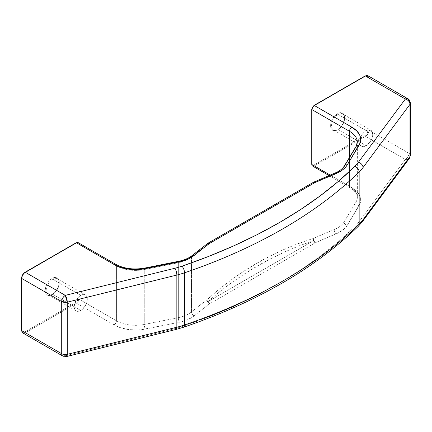 <?xml version="1.0" encoding="UTF-8"?>
<svg xmlns="http://www.w3.org/2000/svg" width="432" height="432" viewBox="0 0 432 432"><rect width="100%" height="100%" fill="white"/><g stroke="black" fill="none" stroke-linecap="round" stroke-linejoin="round"><path stroke-width="0.32" stroke-dasharray="2.16 1.62" d="M338.089 114.426A9.25 5.341 120 0 0 332.23 122.008A9.25 5.341 120 0 0 332.888 129.557A9.25 5.341 120 0 0 338.089 129.53A9.25 5.341 120 0 0 344.131 121.381A9.25 5.341 120 0 0 342.716 113.967A9.25 5.341 120 0 0 338.089 114.426L366.152 130.626A9.25 5.341 -60 0 1 370.775 130.172A9.25 5.341 -60 0 1 372.195 137.581A9.25 5.341 -60 0 1 366.152 145.73L338.089 129.53L366.152 145.73A9.25 5.341 -60 0 1 361.53 146.189A9.25 5.341 -60 0 1 359.829 143.748A9.25 5.341 -60 0 1 360.531 137.57A9.25 5.341 -60 0 1 366.152 130.626L338.089 114.426A9.25 5.341 120 0 0 332.046 122.575A9.25 5.341 120 0 0 333.466 129.989A9.25 5.341 120 0 0 338.089 129.53A9.25 5.341 120 0 0 343.953 121.948A9.25 5.341 120 0 0 343.294 114.399A9.25 5.341 120 0 0 338.089 114.426M337.613 129.805A9.92 5.729 -60 0 1 330.599 125.755A9.92 5.729 -60 0 1 337.613 113.605L340.297 112.671L341.512 112.72L343.451 113.837L344.498 116.149L344.498 119.313L343.451 122.834L340.297 127.64L337.613 129.805L334.93 130.739L333.72 130.691L331.781 129.573L331.133 128.547L330.599 125.755L330.734 124.097L332.656 118.838L334.93 115.771L337.613 113.605A9.92 5.729 -60 0 1 344.628 117.655A9.92 5.729 -60 0 1 337.613 129.805M52.715 279.185A9.25 5.341 120 0 0 46.85 286.767A9.25 5.341 120 0 0 47.509 294.316A9.25 5.341 120 0 0 52.715 294.289A9.25 5.341 120 0 0 58.757 286.141A9.25 5.341 120 0 0 57.337 278.732A9.25 5.341 120 0 0 52.715 279.185L80.773 295.391A9.25 5.341 -60 0 1 85.401 294.932A9.25 5.341 -60 0 1 86.816 302.341A9.25 5.341 -60 0 1 80.773 310.495L52.715 294.289L80.773 310.495A9.25 5.341 -60 0 1 76.151 310.948A9.25 5.341 -60 0 1 74.731 303.539A9.25 5.341 -60 0 1 80.773 295.391L52.715 279.185A9.25 5.341 120 0 0 46.672 287.339A9.25 5.341 120 0 0 48.087 294.748A9.25 5.341 120 0 0 52.715 294.289A9.25 5.341 120 0 0 58.574 286.708A9.25 5.341 120 0 0 57.915 279.158A9.25 5.341 120 0 0 52.715 279.185M52.24 294.565A9.92 5.729 -60 0 1 45.22 290.515A9.92 5.729 -60 0 1 52.24 278.365L54.923 277.43L56.133 277.479L58.072 278.597L59.119 280.913L59.119 284.072L58.072 287.599L54.923 292.399L50.868 295.202L48.341 295.45L46.402 294.332L45.754 293.306L45.22 290.515L45.355 288.857L46.402 285.331L48.341 281.977L52.24 278.365A9.92 5.729 -60 0 1 59.254 282.415A9.92 5.729 -60 0 1 52.24 294.565M208.04 317.056L181.948 326.592A62.219 35.921 180 0 1 174.857 328.666L65.281 355.779L25.364 332.737L76.496 303.215L114.043 324.891L120.787 327.823L128.671 329.567L137.079 329.989L141.28 329.686L179.447 322.218L187.709 319.68L194.238 315.803A593.746 342.797 180 0 1 209.709 303.745L315.22 242.822A593.746 342.797 180 0 1 336.107 233.89L342.824 230.126L345.346 227.837L347.225 225.353L360.153 203.321L360.677 200.896L360.612 198.45L359.953 196.036L356.935 191.484L351.853 187.591L314.307 165.915L365.44 136.393L405.356 159.44L358.393 222.701A62.219 35.921 180 0 1 354.802 226.8L338.283 241.861L320.155 256.295L300.483 270.032L279.353 283.03M344.363 165.92A3.364 2.592 -149 0 0 344.05 167.049A26.908 15.536 180 0 1 334.163 174.641A3.364 1.588 67.8 0 1 334.832 173.113A3.364 1.588 -112.2 0 0 334.163 174.641L334.163 229.559A597.11 344.736 0 0 0 313.162 238.545L298.528 243.443L284.24 249.313L270.313 255.982L256.759 263.358L243.626 271.393L230.958 280.076L218.765 289.489L207.047 299.808A597.11 344.736 0 0 0 191.489 311.936L191.489 257.013A597.11 344.736 180 0 1 207.047 244.885L313.162 183.622A597.11 344.736 180 0 1 334.163 174.641L334.163 229.559A26.908 15.536 0 0 0 344.05 221.972L344.05 167.049L355.871 147.371L355.871 202.295A26.908 15.536 0 0 0 357.356 197.203A26.908 15.536 0 0 0 349.477 186.219L349.477 157.41L349.477 186.219L330.134 175.052L349.477 186.219A3.364 1.944 120 0 0 350.174 187.758A3.364 1.944 -60 0 1 349.477 186.219A26.908 15.536 0 0 1 357.356 197.127A26.908 15.536 0 0 1 355.871 202.295L344.05 221.972L344.05 167.049A26.908 15.536 180 0 1 338.774 172.255A26.908 15.536 180 0 1 334.163 174.641A597.11 344.736 0 0 0 313.162 183.622A3.364 1.685 65.9 0 1 313.843 182.088M311.737 109.345A0.675 0.389 0 0 1 311.931 109.069L311.931 163.993A0.675 0.389 0 0 0 311.737 164.268A0.675 0.389 180 0 1 311.931 163.993L312.487 165.224L313.832 165.089L364.964 135.572L367.151 133.261L368.053 130.216L368.053 78.041L367.821 76.81L367.151 76.037L366.147 75.843L364.964 76.259L313.832 105.775A2.689 1.555 120 0 0 311.931 109.069L311.931 163.993A2.689 1.555 120 0 0 313.832 165.089L364.964 135.572A4.374 2.522 120 0 0 368.053 130.216A0.675 0.389 180 0 1 369.009 130.216L408.92 153.263L408.92 101.088L369.009 78.041L369.009 130.216L408.92 153.263A5.044 2.911 -60 0 1 405.356 159.44L365.44 136.393A5.044 2.911 120 0 0 369.009 130.216A5.044 2.911 -60 0 1 365.44 136.393A0.675 0.389 60 0 1 364.964 135.572A0.675 0.389 -120 0 0 365.44 136.393L314.307 165.915L351.853 187.591A3.364 1.944 -60 0 1 350.174 187.758A3.364 1.944 120 0 0 351.853 187.591A30.267 17.474 180 0 1 359.051 205.675A3.364 2.592 31 0 1 355.871 202.295A3.364 2.592 -149 0 0 359.051 205.675L347.225 225.353A3.364 2.592 31 0 1 344.05 221.972L355.871 202.295L355.871 147.371L344.05 167.049M25.029 272.29A0.675 0.389 -120 0 0 24.889 272.597A4.374 2.522 120 0 0 21.794 277.954L21.794 330.129L22.032 331.355L22.702 332.127L23.706 332.321L24.889 331.911L76.021 302.395L77.366 300.974L77.922 299.095L77.922 244.177L77.366 242.946L76.021 243.076L23.706 273.553M328.99 175.527L352.247 189.108L356.767 194.389L357.356 197.203L357.356 142.279A26.908 15.536 180 0 1 355.871 147.371A3.364 2.592 -149 0 1 356.168 146.275M178.783 261.257A3.364 0.902 -101.3 0 0 178.346 262.715L178.346 317.639A26.908 15.536 0 0 0 191.489 311.936L191.489 257.013A26.908 15.536 180 0 1 189.67 258.341A26.908 15.536 180 0 1 178.346 262.715L144.261 269.546L144.261 324.464L178.346 317.639L178.346 262.715L144.261 269.546A26.908 15.536 180 0 1 116.419 265.853L116.419 320.776A26.908 15.536 0 0 0 144.261 324.464L144.261 269.546A26.908 15.536 180 0 1 116.419 265.853L78.872 244.177L78.872 299.095L116.419 320.776L116.419 265.853L78.872 244.177A3.364 1.944 120 0 0 78.176 242.638A3.364 1.944 -60 0 1 78.872 244.177A0.675 0.389 0 0 0 77.922 244.177A2.689 1.555 120 0 0 76.021 243.076L24.889 272.597M366.152 145.73L364.878 146.324L362.518 146.556L360.715 145.514L359.737 143.354L359.737 140.411L360.715 137.122L363.652 132.646L366.152 130.626L368.658 129.757L369.787 129.805L371.59 130.842L372.195 131.803L372.568 135.95L371.59 139.234L369.787 142.36L366.152 145.73M80.773 310.495L83.279 308.475L85.401 305.613L87.188 300.71L86.816 296.563L85.401 294.932L84.407 294.565L82.053 294.797L79.499 296.271L77.139 298.76L74.731 303.539L74.234 306.715L74.731 309.317L75.335 310.273L77.139 311.315L78.273 311.364L80.773 310.495M207.873 301.687L313.389 240.764L298.949 245.878L284.834 251.878L271.053 258.595L257.607 265.95L244.539 273.899L231.892 282.442L219.667 291.649L207.873 301.687L313.389 240.764A3.364 1.944 -120 0 0 315.22 242.822L209.709 303.745A593.746 342.797 0 0 0 194.238 315.803A30.267 17.474 180 0 1 179.447 322.218L145.368 329.044A30.267 17.474 180 0 1 114.043 324.891L76.496 303.215A3.364 1.944 120 0 0 78.872 299.095L116.419 320.776A3.364 1.944 -60 0 1 114.043 324.891A3.364 1.944 120 0 0 116.419 320.776A26.908 15.536 0 0 0 144.261 324.464A3.364 0.902 -101.3 0 0 145.368 329.044A3.364 0.902 78.7 0 1 144.261 324.464L178.346 317.639A3.364 0.902 -101.3 0 0 179.447 322.218A3.364 0.902 78.7 0 1 178.346 317.639A26.908 15.536 0 0 0 191.489 311.936A3.364 2.241 -129.2 0 0 194.238 315.803A3.364 2.241 50.8 0 1 191.489 311.936A597.11 344.736 180 0 1 207.047 299.808A3.364 2.171 -126.7 0 0 209.709 303.745A3.364 1.944 60 0 1 207.873 301.687L209.709 303.745C208.094 302.859 207.209 301.547 207.047 299.808L207.873 301.687A3.364 1.852 46.5 0 1 207.047 299.808C237.962 271.507 273.332 251.084 313.162 238.545A597.11 344.736 180 0 1 334.163 229.559A26.908 15.536 0 0 0 344.05 221.972A3.364 2.592 -149 0 0 347.225 225.353A30.267 17.474 180 0 1 336.107 233.89A3.364 1.588 67.8 0 1 334.163 229.559A3.364 1.588 -112.2 0 0 336.107 233.89A593.746 342.797 0 0 0 315.22 242.822A3.364 1.685 65.9 0 1 313.162 238.545A3.364 1.955 -106.2 0 0 313.389 240.764C274.185 253.919 239.015 274.228 207.873 301.687M313.389 182.353L207.873 243.27A3.364 1.944 60 0 1 207.878 243.265L313.389 182.353A3.364 1.372 -121.2 0 0 313.162 183.622L313.389 182.353A3.364 1.944 -120 0 1 313.54 182.245M115.722 264.314A3.364 1.944 -60 0 1 116.413 265.712A3.364 1.944 -60 0 1 116.419 265.853A3.364 1.944 120 0 0 115.722 264.314M144.698 268.083A3.364 0.902 -101.3 0 0 144.261 269.546A3.364 0.902 78.7 0 1 144.31 268.834A3.364 0.902 78.7 0 1 144.704 268.083M192.121 255.523A3.364 2.241 -129.2 0 0 191.489 257.013A26.908 15.536 180 0 1 178.346 262.715A3.364 0.902 78.7 0 1 178.778 261.257M313.713 182.164L313.162 183.622L207.047 244.885L207.7 243.378A3.364 2.171 -126.7 0 0 207.047 244.885A597.11 344.736 0 0 0 191.489 257.013M357.356 142.204A26.908 15.536 180 0 1 355.871 147.371M312.628 166.082A3.364 1.944 120 0 0 314.307 165.915A0.675 0.389 60 0 1 313.832 165.089A0.675 0.389 -120 0 0 314.307 165.915M313.146 239.63L313.162 238.545L315.22 242.822L313.389 240.764L313.146 239.63M207.047 244.885A3.364 2.435 61.6 0 1 207.873 243.27L207.047 244.885M22.842 332.986A5.044 2.911 120 0 0 25.364 332.737L65.281 355.779L174.857 328.666A5.044 1.62 -103.9 0 0 176.067 329.449M174.857 328.666A62.219 35.921 0 0 0 181.948 326.592A5.044 2.09 -108.8 0 0 183.584 327.245M62.759 356.033A5.044 2.911 120 0 0 65.281 355.779A5.044 1.62 -103.9 0 0 66.49 356.557M181.948 326.592A489.008 282.328 0 0 0 354.802 226.8A5.044 3.548 -134.4 0 0 358.312 226.303A5.044 3.548 45.6 0 1 354.802 226.8A62.219 35.921 0 0 0 358.393 222.701A5.044 3.785 -143.4 0 0 362.416 221.632M362.443 221.589A5.044 3.785 36.6 0 1 358.393 222.701L405.356 159.44A5.044 3.785 -143.4 0 0 409.406 158.328L405.356 159.44C407.522 157.945 408.71 155.887 408.92 153.263L410.4 155.32A5.044 2.911 0 0 0 408.92 153.263L408.92 101.088L369.009 78.041A5.044 2.911 120 0 0 367.961 75.73A5.044 2.911 -60 0 1 369.009 78.041L369.009 130.216A0.675 0.389 0 0 0 368.053 130.216L368.053 78.041A0.675 0.389 180 0 1 369.009 78.041A0.675 0.389 0 0 0 368.053 78.041A4.374 2.522 120 0 0 364.964 76.259A0.675 0.389 60 0 1 365.105 75.951A0.675 0.389 -120 0 0 364.964 76.259L313.832 105.775A0.675 0.389 -120 0 1 313.972 105.467M410.4 103.145L407.878 98.777M25.364 332.737L76.496 303.215A3.364 1.944 -60 0 0 78.872 299.095A0.675 0.389 180 0 0 77.922 299.095L77.922 244.177A0.675 0.389 180 0 1 78.872 244.177L78.872 299.095A0.675 0.389 0 0 0 77.922 299.095A2.689 1.555 120 0 1 76.021 302.395A0.675 0.389 -120 0 0 76.496 303.215A0.675 0.389 60 0 1 76.021 302.395L24.889 331.911A0.675 0.389 -120 0 0 25.364 332.737A0.675 0.389 60 0 1 24.889 331.911A4.374 2.522 120 0 1 21.794 330.129A0.675 0.389 0 0 0 21.6 330.399A0.675 0.389 180 0 1 21.794 330.129L21.794 277.954A0.675 0.389 0 0 0 21.6 278.224M76.156 242.768A0.675 0.389 -120 0 0 76.021 243.076A0.675 0.389 60 0 1 76.156 242.768M361.53 146.189L333.466 129.989C334.525 130.626 335.956 130.459 337.754 129.497C343.526 126.668 346.529 115.258 342.716 113.967L370.775 130.172M76.151 310.948L48.087 294.748C49.145 295.385 50.576 295.223 52.375 294.257C58.147 291.427 61.15 280.022 57.337 278.732L85.401 294.932M296.244 192.424L221.956 235.316L296.244 192.424"/><path stroke-width="0.65" d="M279.353 283.03L256.84 295.234L233.037 306.59L208.04 317.056M362.416 221.632A5.044 3.785 -143.4 0 0 363.031 219.731A67.262 38.837 180 0 1 359.149 224.159A5.044 3.548 45.6 0 1 358.312 226.303A5.044 3.548 -134.4 0 0 359.149 224.159A67.262 38.837 0 0 0 363.031 219.731L363.031 167.557L409.99 104.296L409.99 156.47L363.031 219.731L363.031 167.557A67.262 38.837 180 0 1 359.149 171.985L359.149 224.159A494.057 285.239 180 0 1 184.513 324.983A5.044 2.09 71.2 0 1 183.584 327.245A5.044 2.09 -108.8 0 0 184.513 324.983A67.262 38.837 180 0 1 176.845 327.224A5.044 1.62 76.1 0 1 176.078 329.443A5.044 1.62 -103.9 0 0 176.845 327.224A67.262 38.837 0 0 0 184.513 324.983L184.513 272.808L184.513 324.983A494.057 285.239 0 0 0 359.149 224.159L359.149 171.985A494.057 285.239 180 0 1 184.513 272.808A67.262 38.837 180 0 1 176.845 275.049L176.845 327.224L67.268 354.337L67.268 302.162L67.268 354.337L176.845 327.224L176.845 275.049L67.268 302.162A5.044 2.911 180 0 1 61.711 301.547L61.711 353.722L21.794 330.674L21.794 278.5L61.711 301.547L61.711 353.722L21.794 330.674A5.044 2.911 120 0 0 22.842 332.986A5.044 2.911 -60 0 1 21.794 330.674L21.794 278.5L61.711 301.547A5.044 2.911 -60 0 1 65.281 295.369L25.364 272.322L76.496 242.8L114.043 264.481L120.787 267.413L128.671 269.152L132.851 269.536L141.28 269.271L179.447 261.808L187.709 259.265L194.238 255.388A593.746 342.797 180 0 1 209.709 243.329L315.22 182.412A593.746 342.797 180 0 1 336.107 173.48L342.824 169.711L345.346 167.427L347.225 164.938L360.153 142.906L360.677 140.481L360.612 138.04L359.953 135.626L356.935 131.074L351.853 127.181L314.307 105.5L365.44 75.983L405.356 99.025L358.393 162.292A62.219 35.921 180 0 1 354.802 166.385L338.283 181.451L320.155 195.88L300.483 209.623L279.353 222.62L256.84 234.819L233.037 246.175L208.04 256.646L181.948 266.182A62.219 35.921 180 0 1 174.857 268.256L65.281 295.369L25.364 272.322A5.044 2.911 120 0 0 21.794 278.5A5.044 2.911 -60 0 1 25.364 272.322A0.675 0.389 -120 0 0 25.029 272.29A0.675 0.389 60 0 1 25.364 272.322L76.496 242.8L114.043 264.481A3.364 1.944 -60 0 1 115.722 264.314A3.364 1.944 120 0 0 114.043 264.481A30.267 17.474 0 0 0 145.368 268.634A3.364 0.902 -101.3 0 0 144.698 268.083A3.364 0.902 78.7 0 1 145.368 268.634L179.447 261.808A3.364 0.902 -101.3 0 0 178.783 261.257L144.704 268.083C133.634 269.973 123.973 268.72 115.722 264.314L78.176 242.638A3.364 1.944 120 0 0 76.496 242.8A0.675 0.389 -120 0 0 76.156 242.768A0.675 0.389 60 0 1 76.496 242.8A3.364 1.944 -60 0 1 78.176 242.638L76.156 242.768L25.029 272.29A0.675 0.389 60 0 0 24.889 272.597M178.778 261.257A3.364 0.902 78.7 0 1 179.447 261.808A30.267 17.474 0 0 0 194.238 255.388A593.746 342.797 180 0 1 209.709 243.329L315.22 182.412A593.746 342.797 180 0 1 336.107 173.48A30.267 17.474 0 0 0 347.225 164.938L359.051 145.265A30.267 17.474 0 0 0 351.853 127.181L314.307 105.5A0.675 0.389 -120 0 0 313.972 105.467A0.675 0.389 60 0 0 313.832 105.775L312.487 107.195L311.931 109.069A0.675 0.389 180 0 0 311.737 109.345A0.675 0.389 0 0 0 311.931 109.62L311.931 164.543L330.134 175.052L311.931 164.543A3.364 1.944 120 0 0 312.628 166.082A3.364 1.944 -60 0 1 311.931 164.543A0.675 0.389 180 0 1 311.737 164.268A0.675 0.389 0 0 0 311.931 164.543L311.931 109.62L349.477 131.296A26.908 15.536 180 0 1 357.356 142.279L356.168 146.275L344.342 165.953A3.364 2.592 31 0 1 347.225 164.938A3.364 2.592 -149 0 0 344.363 165.92M23.706 273.553L22.318 275.67L21.794 277.954A0.675 0.389 180 0 0 21.6 278.224A0.675 0.389 0 0 0 21.794 278.5A0.675 0.389 180 0 1 21.6 278.224C21.794 275.697 22.934 273.721 25.029 272.29M357.356 142.204A26.908 15.536 180 0 0 349.477 131.296A3.364 1.944 -60 0 1 351.853 127.181A3.364 1.944 120 0 0 349.477 131.296L349.477 157.41L349.477 131.296L311.931 109.62A0.675 0.389 180 0 1 311.737 109.345L311.737 164.268C311.947 165.515 312.25 166.12 312.628 166.082A3.364 1.944 -60 0 0 314.307 165.915M194.238 255.388A3.364 2.241 -129.2 0 0 192.121 255.523A3.364 2.241 50.8 0 1 194.238 255.388M209.709 243.329A3.364 2.171 -126.7 0 0 207.706 243.373L209.709 243.329L207.873 243.27A3.364 1.944 60 0 1 208.024 243.162A3.364 1.944 60 0 1 209.709 243.329M191.489 257.013A3.364 2.241 50.8 0 1 192.121 255.523M313.713 182.164L315.22 182.412L313.848 182.088A3.364 1.685 65.9 0 1 315.22 182.412A3.364 1.944 -120 0 0 313.54 182.245L207.878 243.265M336.107 173.48A3.364 1.588 -112.2 0 0 334.832 173.113A3.364 1.588 67.8 0 1 336.107 173.48M355.871 147.371A3.364 2.592 31 0 1 356.184 146.243A3.364 2.592 31 0 1 359.051 145.265A3.364 2.592 -149 0 0 356.168 146.275M344.05 167.049A3.364 2.592 31 0 1 344.342 165.953C342.284 169.031 339.115 171.418 334.838 173.113L313.848 182.088M311.737 109.345L313.972 105.467A0.675 0.389 60 0 1 314.307 105.5A3.364 1.944 120 0 0 311.931 109.62A3.364 1.944 -60 0 1 314.307 105.5L365.44 75.983L405.356 99.025A5.044 2.911 -60 0 1 407.878 98.777A5.044 2.911 -60 0 1 408.92 101.088A5.044 2.911 180 0 1 410.4 103.145A5.044 2.911 180 0 1 409.99 104.296L409.99 156.47L363.031 219.731A5.044 3.785 36.6 0 1 362.443 221.589L358.328 226.287C314.685 268.591 256.43 302.243 183.578 327.251A5.044 2.09 71.2 0 1 181.948 326.592M174.857 328.666A5.044 1.62 76.1 0 0 176.078 329.443L66.49 356.557A5.044 1.62 -103.9 0 0 67.268 354.337A5.044 1.62 76.1 0 1 66.49 356.557A5.044 1.62 76.1 0 1 65.281 355.779A5.044 2.911 -60 0 1 62.759 356.033A5.044 2.911 -60 0 1 61.711 353.722A5.044 2.911 120 0 0 62.759 356.033L22.842 332.986A5.044 2.911 -60 0 0 25.364 332.737M67.268 354.337A5.044 2.911 180 0 1 61.711 353.722A5.044 2.911 0 0 0 67.268 354.337M67.268 302.162L65.281 295.369C63.115 296.865 61.922 298.922 61.711 301.547L67.268 302.162L176.845 275.049A5.044 1.62 -103.9 0 0 174.857 268.256L65.281 295.369A5.044 1.62 76.1 0 1 67.268 302.162M313.972 105.467L365.105 75.951A0.675 0.389 60 0 1 365.44 75.983A0.675 0.389 -120 0 0 365.105 75.951L367.961 75.73A5.044 2.911 120 0 0 365.44 75.983A5.044 2.911 -60 0 1 367.961 75.73L407.878 98.777L405.356 99.025C408.17 99.97 409.72 101.725 409.99 104.296L410.4 103.145L410.4 155.32L409.99 156.47A5.044 2.911 0 0 0 410.4 155.32L409.406 158.328A5.044 3.785 -143.4 0 0 409.99 156.47L409.406 158.328L362.443 221.589M174.857 268.256A5.044 1.62 76.1 0 1 176.845 275.049A67.262 38.837 0 0 0 184.513 272.808A5.044 2.09 -108.8 0 0 181.948 266.182A62.219 35.921 180 0 1 174.857 268.256M181.948 266.182A5.044 2.09 71.2 0 1 184.513 272.808A494.057 285.239 0 0 0 359.149 171.985A5.044 3.548 -134.4 0 0 354.802 166.385A489.008 282.328 180 0 1 181.948 266.182M354.802 166.385A5.044 3.548 45.6 0 1 359.149 171.985A67.262 38.837 0 0 0 363.031 167.557A5.044 3.785 -143.4 0 0 358.393 162.292A62.219 35.921 180 0 1 354.802 166.385M363.031 167.557L409.99 104.296A5.044 3.785 -143.4 0 0 405.356 99.025L358.393 162.292A5.044 3.785 36.6 0 1 363.031 167.557M22.842 332.986L21.6 330.399A0.675 0.389 0 0 0 21.794 330.674A0.675 0.389 180 0 1 21.6 330.399L21.6 278.224M178.783 261.257C184.421 260.075 188.865 258.163 192.11 255.528L208.024 243.162M328.99 175.527L312.628 166.082M176.067 329.449L183.578 327.251M66.49 356.557L62.759 356.033M407.878 98.777C408.958 98.982 409.801 100.44 410.4 103.145"/></g></svg>
